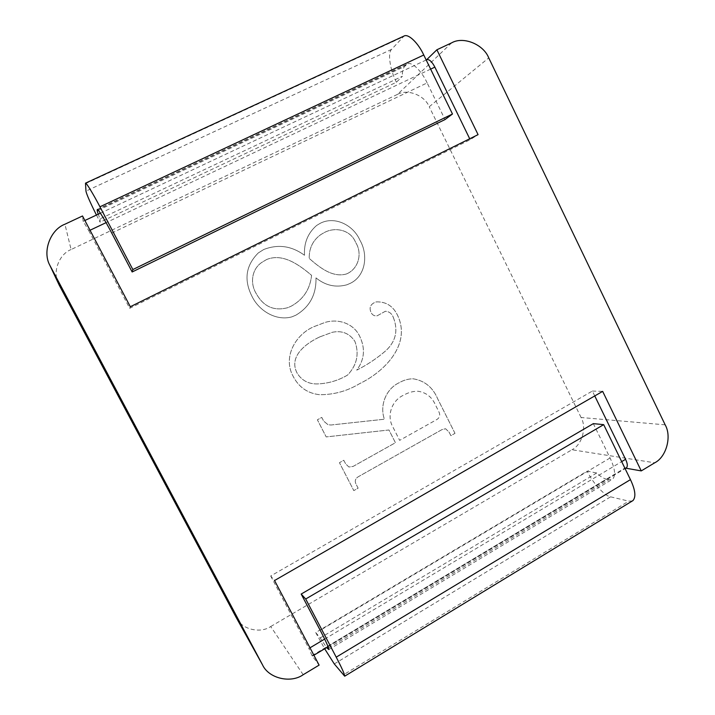 <?xml version="1.0" encoding="UTF-8"?>
<svg xmlns="http://www.w3.org/2000/svg" width="715" height="715" viewBox="0 0 715 715"><rect width="100%" height="100%" fill="white"/><g stroke="black" fill="none" stroke-linecap="round" stroke-linejoin="round"><path stroke-width="0.54" stroke-dasharray="3.58 2.68" d="M393.491 317.853C398.255 330.375 395.806 341.234 386.145 350.43C377.198 358.179 367.385 364.757 356.714 370.156C364.239 360.065 365.437 349.242 360.315 337.703C354.703 323.681 338.651 318.247 325.048 322.429L314.269 326.532C296.028 333.923 282.586 356.624 292.9 375.858C298.584 387.083 307.504 393.366 319.659 394.707C333.994 394.752 347.32 391.069 359.627 383.642C384.205 371.872 412.055 344.29 397.218 314.627C392.785 305.877 385.841 301.623 376.394 301.882L374.883 302.4C370.379 304.465 369.083 307.754 370.978 312.276C372.265 315.029 374.32 316.2 377.154 315.807L385.331 311.284C389.291 311.481 392.008 313.671 393.491 317.853L393.5 317.853C398.255 330.375 395.806 341.234 386.154 350.43C377.198 358.179 367.385 364.757 356.714 370.156L356.714 370.156C364.239 360.065 365.445 349.242 360.315 337.703L360.315 337.703C354.703 323.681 338.651 318.247 325.048 322.429L314.269 326.532C296.028 333.923 282.586 356.624 292.9 375.858L292.9 375.858C298.584 387.083 307.504 393.366 319.659 394.707C333.994 394.752 347.32 391.069 359.627 383.642L359.627 383.642C384.214 371.872 412.063 344.29 397.227 314.627L397.218 314.627C392.785 305.868 385.841 301.623 376.394 301.882L374.883 302.4C370.388 304.465 369.083 307.754 370.987 312.276L370.978 312.276C372.265 315.029 374.32 316.2 377.154 315.807L385.34 311.284C389.291 311.481 392.008 313.671 393.5 317.853M451.648 42.846L397.46 94.398C407.434 88.535 424.728 95.327 429.232 106.749L488.738 57.879M397.46 94.398L71.089 249.544L64.931 224.215M58.621 283.953C52.115 272.451 58.996 254.147 71.089 249.544M303.178 674.719L270.717 626.528C260.224 633.874 241.59 629.343 236.415 617.903M270.717 626.528L571.955 449.753L654.726 462.793M665.165 424.835L581.081 417.506C586.944 427.409 582.01 444.962 571.955 449.753M581.081 417.506L429.232 106.749M320.123 223.366L316.62 225.466C307.843 233.108 303.804 243.037 304.51 255.273C291.693 245.897 278.135 243.958 263.826 249.455L258.303 252.931C245.737 265.48 243.663 280.003 252.073 296.519C259.134 310.971 276.205 321.214 291.792 316.888L295.858 315.199C309.684 306.985 316.396 294.544 315.976 277.876C325.432 285.526 335.728 287.832 346.882 284.793L350.359 283.301C365.848 275.838 368.404 254.495 359.886 240.169C353.469 225.225 334.817 215.617 320.123 223.366L316.62 225.466C307.843 233.108 303.812 243.037 304.51 255.264L304.51 255.273C291.693 245.897 278.135 243.958 263.826 249.455L258.303 252.931C245.737 265.48 243.663 280.003 252.073 296.519L252.073 296.519C259.134 310.971 276.205 321.214 291.792 316.888L295.858 315.199C309.693 306.985 316.396 294.544 315.985 277.876L315.976 277.876C325.432 285.526 335.737 287.832 346.882 284.793L350.359 283.301C365.848 275.838 368.413 254.495 359.886 240.169L359.886 240.169C353.469 225.225 334.817 215.608 320.132 223.357M454.999 433.353L437.714 398.89C432.843 387.36 424.621 380.648 413.056 378.78C408.229 378.87 403.689 380.148 399.426 382.614C386.261 388.522 379.361 405.253 384.402 419.222L331.054 424.996L328.033 424.719L323.672 421.117L321.768 417.408L317.38 419.794L326.192 436.919L388.951 429.983L395.422 442.728L353.076 466.43L348.866 466.993L345.613 463.812L343.79 460.272L339.446 462.694L353.8 490.606L358.126 488.166L356.311 484.636C354.461 481.293 355.149 478.639 358.394 476.673L441.95 429.626L445.579 428.741L449.136 432.218L450.879 435.676L454.999 433.353L437.714 398.89C432.843 387.36 424.63 380.648 413.056 378.78C408.238 378.87 403.689 380.148 399.426 382.614L399.426 382.614C386.27 388.522 379.37 405.253 384.402 419.222L331.054 424.996L328.042 424.719L323.672 421.117L321.768 417.408L317.38 419.794L326.192 436.919L388.96 429.983L395.431 442.728L353.085 466.439L348.866 466.993L345.613 463.812L343.79 460.272L339.446 462.694L353.8 490.606L358.126 488.166L356.311 484.636C354.461 481.293 355.158 478.639 358.394 476.673L441.95 429.626L445.579 428.741L449.145 432.218L450.879 435.676L454.999 433.353M626.483 467.762L624.946 468.03L311.999 655.664L319.105 665.12M624.946 468.03L625.786 468.182M596.721 472.999L320.204 637.941L315.708 632.543L587.194 471.131L596.721 472.999C600.385 476.485 603.621 478.55 606.427 479.175L326.317 647.12L320.204 637.941M100.073 218.817L100.109 222.177L396.414 82.243L402.42 76.255L100.073 218.817L98.196 214.223M90.027 230.248L88.839 230.811L83.199 221.275L426.569 59.801M83.163 221.418L82.511 215.975M88.839 230.811L129.674 308.308L130.318 306.735M129.674 308.308L470.166 139.711L478.067 134.643M470.166 139.711L469.71 138.781M426.346 60.024L426.909 59.64M594.755 395.931L592.377 391.051L270.708 575.977L274.542 580.526M270.708 575.977L308.907 648.469L309.988 647.826M311.999 655.664L308.907 648.469M592.377 391.051L602.656 391.373M632.346 500.956L628.744 501.152L343.182 674.969M328.551 647.96L608.957 479.694L612.675 479.113C615.865 475.484 614.998 468.441 610.074 457.975L593.325 423.638M608.957 479.694L606.427 479.175M334.28 663.931L610.592 496.827C604.819 496.246 592.226 482.285 587.194 471.131M610.592 496.827L628.744 501.152M315.708 632.543L324.664 648.773M396.414 82.243C390.167 70.436 387.396 52.597 391.57 49.398L404.038 36.036M111.728 233.063L427.15 82.913L445.025 119.566M427.15 82.913C421.832 71.25 411.76 61.258 407.523 63.957L404.592 66.495C402.894 68.336 402.17 71.589 402.42 76.255M96.445 215.054L100.109 222.177M347.624 273.443L346.462 273.961C332.627 278.01 319.435 267.374 309.22 258.428C309.023 248.212 312.911 240.258 320.883 234.547L324.029 232.724C334.763 226.592 350.618 229.64 355.605 242.367C362.514 253.083 358.716 268.018 347.624 273.443L346.453 273.961C332.627 278.01 319.435 267.374 309.22 258.428C309.023 248.221 312.911 240.258 320.883 234.547L324.029 232.724C334.763 226.592 350.618 229.649 355.605 242.367C362.505 253.083 358.716 268.018 347.624 273.443L347.624 273.443M266.632 259.518C283.015 252.797 299.514 265.158 311.588 275.329C310.087 289.182 303.312 299.46 291.264 306.145L287.966 307.62C274.203 311.347 263.683 306.771 256.417 293.901C249.75 283.471 251.671 268.769 262.226 262.146L266.632 259.518C283.015 252.797 299.514 265.158 311.579 275.329C310.087 289.182 303.312 299.46 291.264 306.145L287.966 307.62C274.203 311.347 263.683 306.771 256.417 293.901C249.75 283.471 251.662 268.769 262.226 262.146L266.632 259.518M319.82 336.89L332.296 332.287C341.922 330.312 349.447 333.315 354.863 341.296C359.422 353.809 357 365.061 347.588 375.062C338.186 380.612 328.042 383.571 317.156 383.937C308.54 384.062 301.918 380.541 297.279 373.391C287.957 356.302 306.61 342.986 319.82 336.89L332.296 332.287C341.922 330.312 349.447 333.315 354.863 341.296C359.422 353.809 357 365.061 347.588 375.062L347.588 375.062C338.186 380.612 328.042 383.571 317.156 383.937C308.54 384.062 301.918 380.541 297.27 373.391C287.957 356.302 306.61 342.986 319.82 336.89L319.82 336.89M438.84 411.706C440.44 414.95 439.805 417.542 436.937 419.482L399.658 440.36L393.098 427.427C386.1 415.755 392.008 399.935 404.073 394.984C408.399 392.464 413.011 391.212 417.9 391.239C426.194 392.428 432.101 397.111 435.623 405.289L438.84 411.706C440.44 414.95 439.805 417.542 436.937 419.482L399.649 440.36L393.089 427.427C386.091 415.746 391.999 399.935 404.073 394.984C408.399 392.464 413.002 391.212 417.891 391.239C426.194 392.428 432.101 397.111 435.614 405.289L438.84 411.706M430.636 69.132L106.079 222.651M324.655 639.067L621.684 461.622M610.074 457.975L320.231 630.344M391.57 49.398L85.97 191.12M85.335 183.701L402.375 37.234M98.312 210.264L404.592 66.495M406.174 64.886L97.678 209.62M312.464 656.093L313.894 655.235M328.096 646.718L625.08 468.611M426.185 59.989L100.413 213.186M84.888 220.488L83.199 221.275M328.82 649.569L612.675 479.113M97.32 209.468L407.523 63.957"/><path stroke-width="1.07" d="M50.631 266.883L59.211 285.133L49.925 265.462L262.512 664.852C268.661 678.464 290.764 683.62 303.178 674.719L319.105 665.12L274.542 580.526L602.656 391.373L641.257 470.908L654.726 462.793C666.3 457.108 671.939 436.472 665.165 424.835L488.738 57.879C483.465 44.339 463.284 36.063 451.648 42.846L436.883 49.773L426.569 59.801M59.211 285.133L236.209 617.519L262.262 664.396M262.512 664.852L236.209 617.519M625.786 468.182L641.257 470.908M436.883 49.773L478.067 134.643L130.318 306.735L82.511 215.975L64.931 224.215C50.39 229.658 42.087 251.617 49.925 265.462M469.71 138.781L434.863 67.13L430.636 69.132M426.185 59.989L426.909 59.64C429.402 59.256 432.057 61.749 434.863 67.13M621.684 461.622L625.562 459.298C627.52 463.445 627.824 466.269 626.483 467.762L625.08 468.611M625.562 459.298L594.755 395.931M630.451 479.631L603.683 424.647L305.707 599.009L336.22 657.165L630.451 479.631C635.304 489.927 636.144 496.907 632.972 500.572L632.346 500.956M603.683 424.647L593.325 423.638L301.185 594.058L320.231 630.344C325.96 641.319 328.82 647.736 328.82 649.569L326.683 647.558M305.707 599.009L301.185 594.058M324.664 648.773L334.28 663.931L344.702 676.184C344.693 674.334 341.868 667.998 336.22 657.165M452.479 114.007L132.856 269.546L99.939 206.805C93.549 194.48 86.104 182.218 85.487 183.165L404.038 36.036C408.453 33.391 418.436 43.311 423.763 55.01L452.479 114.007L445.025 119.566L132.15 271.977L111.728 233.063C105.355 220.783 97.866 208.449 97.32 209.468L97.195 210.782L98.312 210.264M85.487 183.165L85.97 191.12C86.488 194.078 89.974 202.05 96.445 215.054M98.196 214.223L97.195 210.782M132.856 269.546L132.15 271.977M106.079 222.651L90.027 230.248M309.988 647.826L324.655 639.067M327.524 648.577L328.551 647.96M97.678 209.62L97.177 209.861M423.763 55.01L99.939 206.805M313.894 655.235L328.096 646.718M100.413 213.186L84.888 220.488M344.702 676.184L632.972 500.572"/></g></svg>
